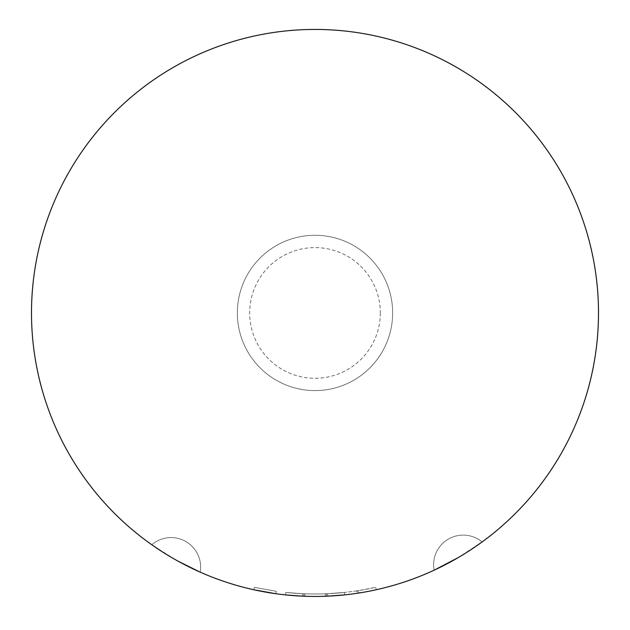<?xml version="1.0" encoding="UTF-8"?>
<svg xmlns="http://www.w3.org/2000/svg" width="630" height="630" viewBox="0 0 630 630"><rect width="100%" height="100%" fill="white"/><g stroke="black" fill="none" stroke-linecap="round" stroke-linejoin="round"><path stroke-width="0.47" stroke-dasharray="3.15 2.36" d="M275.869 593.72L276.208 591.279L254.292 587.333L276.208 591.279L275.869 593.72L253.756 589.743L254.292 587.333M380.331 312.937A65.331 65.331 0 0 1 315 378.268A65.331 65.331 0 0 1 249.669 312.937A65.331 65.331 0 0 1 315 247.606A65.331 65.331 0 0 1 380.331 312.937M237.345 312.937A77.655 77.655 0 0 0 315 390.592A77.655 77.655 0 0 0 392.655 312.937A77.655 77.655 0 0 0 315 235.281A77.655 77.655 0 0 0 237.345 312.937A77.655 77.655 0 0 0 315 390.592A77.655 77.655 0 0 0 392.655 312.937A77.655 77.655 0 0 0 315 235.281A77.655 77.655 0 0 0 237.345 312.937M356.871 590.838A281.035 281.035 0 0 1 304.944 593.791L304.857 596.256L304.944 593.791A281.035 281.035 0 0 0 344.405 592.428A281.035 281.035 0 0 1 302.55 593.696L302.439 596.161L302.55 593.696A281.035 281.035 0 0 0 327.687 593.688A281.035 281.035 0 0 1 285.831 592.452L285.579 594.909L285.831 592.452L285.579 594.909L285.831 592.452L285.579 594.909L285.831 592.452L302.55 593.696L285.831 592.452A281.035 281.035 0 0 0 344.405 592.428A281.035 281.035 0 0 1 304.944 593.791L303.747 593.744L304.944 593.791L303.747 593.744L304.944 593.791L303.747 593.744L304.944 593.791L304.857 596.256A283.5 283.5 0 0 0 344.665 594.877L327.797 596.145L344.665 594.877A283.5 283.5 0 0 1 302.439 596.161L285.579 594.909A283.5 283.5 0 0 0 327.797 596.145A283.5 283.5 0 0 1 285.579 594.909A283.5 283.5 0 0 0 325.387 596.248L326.592 596.201L325.387 596.248A283.5 283.5 0 0 1 285.579 594.909L302.439 596.161A283.5 283.5 0 0 0 344.665 594.877A283.5 283.5 0 0 1 304.857 596.256L303.652 596.208L304.857 596.256A283.5 283.5 0 0 0 357.241 593.271L356.871 590.838L358.06 590.656L358.439 593.09A283.5 283.5 0 0 0 376.244 589.743L359.628 592.901A283.5 283.5 0 0 1 302.439 596.161A283.5 283.5 0 0 0 327.797 596.145L327.687 593.688L344.405 592.428L344.665 594.877A283.5 283.5 0 0 1 326.592 596.201L326.49 593.736A281.035 281.035 0 0 0 344.405 592.428L344.665 594.877A283.5 283.5 0 0 1 304.857 596.256L303.652 596.208L304.857 596.256A283.5 283.5 0 0 0 325.387 596.248L325.293 593.783L325.387 596.248L325.293 593.783L326.49 593.736L326.592 596.201L326.49 593.736L325.293 593.783A281.035 281.035 0 0 1 304.944 593.791L304.857 596.256A283.5 283.5 0 0 0 344.665 594.877A283.5 283.5 0 0 1 302.439 596.161L285.579 594.909A283.5 283.5 0 0 0 344.665 594.877A283.5 283.5 0 0 1 302.439 596.161L302.55 593.696A281.035 281.035 0 0 0 344.405 592.428L344.665 594.877A283.5 283.5 0 0 1 285.579 594.909L285.831 592.452A281.035 281.035 0 0 0 344.405 592.428L344.665 594.877L344.405 592.428L344.665 594.877L344.405 592.428L344.665 594.877L344.405 592.428L344.665 594.877L344.405 592.428L327.687 593.688L327.797 596.145L327.687 593.688L344.405 592.428L344.665 594.877M304.857 596.256L304.944 593.791A281.035 281.035 0 0 0 344.405 592.428A281.035 281.035 0 0 1 304.944 593.791L304.857 596.256L303.652 596.208L303.747 593.744L303.652 596.208M161.288 551.148L175.392 559.676L151.775 544.737A29.586 29.586 0 0 1 200.23 572.166L178.361 561.338M458.876 557.211L434.133 570.189A29.586 29.586 0 0 1 482.115 541.95L458.876 557.211L472.705 548.525M31.5 312.937A283.5 283.5 0 0 0 315 596.437A283.5 283.5 0 0 0 598.5 312.937A283.5 283.5 0 0 0 315 29.437A283.5 283.5 0 0 0 31.5 312.937M185.866 541.54A29.586 29.586 0 0 1 200.23 572.166A29.586 29.586 0 0 0 151.775 544.737A29.586 29.586 0 0 1 185.866 541.54M448.41 539.075A29.586 29.586 0 0 1 482.115 541.95A29.586 29.586 0 0 0 434.133 570.189A29.586 29.586 0 0 1 448.41 539.075M358.439 593.09L358.06 590.656A281.035 281.035 0 0 0 375.708 587.333L376.244 589.743L375.708 587.333L359.242 590.467L359.628 592.901M302.439 596.161L302.55 593.696A281.035 281.035 0 0 0 344.405 592.428A281.035 281.035 0 0 1 302.55 593.696L302.439 596.161L302.55 593.696A281.035 281.035 0 0 0 359.242 590.467M325.293 593.783A281.035 281.035 0 0 1 285.831 592.452L285.579 594.909L285.831 592.452A281.035 281.035 0 0 0 325.293 593.783L326.49 593.736L326.592 596.201M285.579 594.909L285.831 592.452A281.035 281.035 0 0 0 327.687 593.688"/><path stroke-width="0.94" d="M285.579 594.909L302.439 596.161M303.652 596.208L304.857 596.256M327.797 596.145L344.665 594.877M325.387 596.248L326.592 596.201M357.241 593.271L358.439 593.09M178.361 561.338L200.23 572.166M161.288 551.148L151.775 544.737M472.705 548.525L482.115 541.95M458.152 557.637L434.133 570.189M253.756 589.743L275.869 593.72M31.5 312.937A283.5 283.5 0 0 0 315 596.437A283.5 283.5 0 0 0 598.5 312.937A283.5 283.5 0 0 0 315 29.437A283.5 283.5 0 0 0 31.5 312.937"/></g></svg>
